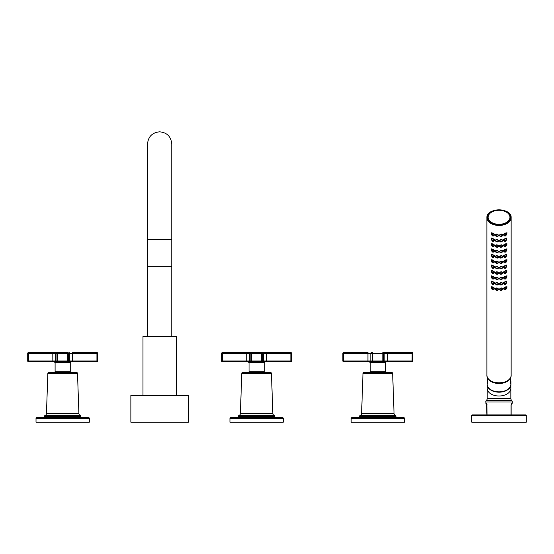<?xml version="1.0" encoding="UTF-8"?>
<svg xmlns="http://www.w3.org/2000/svg" width="554" height="554" viewBox="0 0 554 554"><rect width="100%" height="100%" fill="white"/><g stroke="black" fill="none" stroke-linecap="round" stroke-linejoin="round"><path stroke-width="0.83" d="M171.768 143.943L171.768 266.363L147.523 266.363L147.523 143.943C148.243 136.582 152.288 132.544 159.649 131.824C167.01 132.544 171.048 136.582 171.768 143.943L171.768 239.397L147.523 239.397M176.31 395.438L176.31 336.361L142.98 336.361L142.98 395.438M130.862 395.438L188.436 395.438L188.436 422.176L130.862 422.176L130.862 395.438M486.55 404.122L486.911 404.981L486.114 403.686L486.911 404.981L486.911 414.904L486.55 404.122A1.212 1.129 -45 0 1 486.239 403.27L485.754 402.003A2.424 2.424 0 0 1 486.481 400.272A2.424 2.424 0 0 0 487.208 398.541L487.208 385.023M471.759 415.389A0.485 0.485 0 0 1 472.243 414.904L525.815 414.904A0.485 0.485 0 0 1 526.3 415.389L526.3 422.176L471.759 422.176L471.759 415.389L526.3 415.389M511.377 404.275L511.501 404.122A1.212 1.129 -135 0 0 511.813 403.27L511.03 404.981L511.03 414.904M511.944 403.686L511.501 404.122L511.944 403.686A1.212 1.212 45 0 0 512.298 402.827L512.298 402.003A2.424 2.424 0 0 0 511.571 400.272A2.424 2.424 0 0 1 510.843 398.541L510.843 385.023M486.994 404.614L485.754 402.827A1.212 1.212 -45 0 0 486.114 403.686M511.148 414.904L511.148 404.981L511.148 414.904M511.501 404.122L511.03 404.981M487.264 385.3A11.821 7.597 0 0 0 499.029 392.197A11.821 7.597 0 0 0 510.795 385.3M510.421 379.656A11.876 7.638 0 0 1 510.906 381.817A11.876 7.638 0 0 1 510.421 383.977L510.421 378.036A11.876 7.638 180 0 1 499.029 383.506A11.876 7.638 180 0 1 487.638 378.036L487.638 383.977A11.876 7.638 0 0 1 487.153 381.817L487.153 384.234A11.876 7.638 180 0 0 499.029 391.865A11.876 7.638 180 0 0 510.906 384.234C511.515 394.344 486.544 394.344 487.153 384.234M510.906 381.817L510.906 384.234M487.638 379.656A11.876 7.638 0 0 0 487.153 381.817M506.024 262.09L504.258 262.52L506.114 262.014C505.504 263.115 504.881 263.282 504.258 262.52L506.024 262.09L504.514 262.596M504.805 262.506L505.615 262.243L504.805 262.548M504.327 262.776L503.877 261.834C504.791 260.269 505.677 259.971 506.543 260.962L506.051 262.291M503.738 261.142L503.821 261.62M504.292 262.721L503.51 261.848C504.687 259.888 505.816 259.445 506.91 260.532L506.204 261.945M506.848 259.501L506.494 260.574L506.91 259.459M492.499 211.095A12.119 7.791 0 0 0 486.911 217.66C486.211 207.48 511.848 207.48 511.148 217.66L511.148 375.134A12.119 7.791 180 0 1 499.029 382.925A12.119 7.791 180 0 1 486.911 375.134L486.911 217.66A12.119 7.791 0 0 0 499.029 225.45A12.119 7.791 0 0 0 511.148 217.66A12.119 7.791 0 0 0 505.553 211.095M491.855 288.876L491.149 287.457C492.243 286.376 493.372 286.813 494.542 288.779L493.766 289.652M496.128 290.234L495.269 288.946C496.391 287.484 497.52 287.609 498.662 289.327L497.797 290.428M500.262 290.428L499.389 289.327C500.532 287.609 501.668 287.484 502.783 288.946L501.931 290.234M504.292 289.652L503.51 288.779C504.687 286.813 505.816 286.376 506.91 287.457L506.204 288.876M491.855 283.489L491.149 282.076C492.243 280.989 493.372 281.425 494.542 283.392L493.766 284.264M496.128 284.846L495.269 283.558C496.391 282.097 497.52 282.228 498.662 283.939L497.797 285.04L496.072 284.604L497.804 285.019L498.302 283.939C497.416 282.582 496.522 282.498 495.636 283.676L496.142 284.881L497.804 285.019M499.791 284.174L499.57 283.35L500.248 285.019L501.979 284.604L500.248 285.019L499.389 283.939C500.532 282.228 501.668 282.097 502.783 283.558L501.931 284.846M504.292 284.264L503.51 283.392C504.687 281.425 505.816 280.989 506.91 282.076L506.204 283.489M491.855 278.101L491.149 276.688C492.243 275.601 493.372 276.044 494.542 278.004L493.766 278.877M496.128 279.458L495.269 278.177C496.391 276.716 497.52 276.841 498.662 278.558L497.797 279.652M500.262 279.652L499.389 278.558C500.532 276.841 501.668 276.716 502.783 278.177L501.931 279.458M504.292 278.877L503.51 278.004C504.687 276.044 505.816 275.601 506.91 276.688L506.204 278.101M491.855 272.72L491.149 271.301C492.243 270.22 493.372 270.657 494.542 272.623L493.766 273.496M498.662 273.17L497.797 274.272L496.142 274.105L495.269 272.79C496.391 271.328 497.52 271.453 498.662 273.17M502.783 272.79L501.931 274.078L500.248 274.251L499.389 273.17C500.532 271.453 501.668 271.328 502.783 272.79M504.292 273.496L503.51 272.623C504.687 270.657 505.816 270.22 506.91 271.301L506.204 272.72M491.855 267.333L491.149 265.92C492.243 264.833 493.372 265.269 494.542 267.236L493.766 268.108M496.128 268.69L495.269 267.402C496.391 265.941 497.52 266.072 498.662 267.783L497.797 268.884M500.262 268.884L499.389 267.783C500.532 266.072 501.668 265.941 502.783 267.402L501.931 268.69M504.292 268.108L503.51 267.236C504.687 265.269 505.816 264.833 506.91 265.92L506.204 267.333M491.855 261.945L491.149 260.532C492.243 259.445 493.372 259.888 494.542 261.848L493.766 262.721M496.128 263.302L495.269 262.021C496.391 260.56 497.52 260.685 498.662 262.402L497.797 263.496M500.262 263.496L499.389 262.402C500.532 260.685 501.668 260.56 502.783 262.021L501.931 263.302M491.855 256.564L491.149 255.145C492.243 254.064 493.372 254.501 494.542 256.467L493.766 257.34M496.128 257.922L495.269 256.634C496.391 255.172 497.52 255.297 498.662 257.014L497.797 258.116M500.262 258.116L499.389 257.014C500.532 255.297 501.668 255.172 502.783 256.634L501.931 257.922M504.292 257.34L503.51 256.467C504.687 254.501 505.816 254.064 506.91 255.145L506.204 256.564M491.855 251.177L491.149 249.764C492.243 248.677 493.372 249.113 494.542 251.08L493.766 251.952M496.128 252.534L495.269 251.246C496.391 249.785 497.52 249.916 498.662 251.627L497.797 252.728M500.262 252.728L499.389 251.627C500.532 249.916 501.668 249.785 502.783 251.246L501.931 252.534M504.292 251.952L503.51 251.08C504.687 249.113 505.816 248.677 506.91 249.764L506.204 251.177M491.855 245.789L491.149 244.376C492.243 243.289 493.372 243.732 494.542 245.692L493.766 246.565M496.128 247.146L495.269 245.865C496.391 244.404 497.52 244.529 498.662 246.246L497.797 247.34L496.072 246.904L497.804 247.319L498.302 246.239C497.416 244.889 496.522 244.799 495.636 245.976L496.142 247.181L497.804 247.319M499.791 246.475L499.57 245.657L500.248 247.319L501.979 246.904L500.248 247.319L499.389 246.246C500.532 244.529 501.668 244.404 502.783 245.865L501.931 247.146M504.292 246.565L503.51 245.692C504.687 243.732 505.816 243.289 506.91 244.376L506.204 245.789M491.855 240.408L491.149 238.989C492.243 237.908 493.372 238.345 494.542 240.311L493.766 241.184M496.128 241.766L495.269 240.478C496.391 239.016 497.52 239.141 498.662 240.858L497.797 241.959M500.262 241.959L499.389 240.858C500.532 239.141 501.668 239.016 502.783 240.478L501.931 241.766M504.292 241.184L503.51 240.311C504.687 238.345 505.816 237.908 506.91 238.989L506.204 240.408M491.855 235.021L491.149 233.608C492.243 232.521 493.372 232.957 494.542 234.924L493.766 235.796M496.128 236.378L495.269 235.09C496.391 233.629 497.52 233.76 498.662 235.471L497.797 236.572L496.072 236.136L497.804 236.551L498.302 235.471C497.416 234.113 496.522 234.03 495.636 235.208L496.142 236.413L497.804 236.551M499.791 235.706L499.57 234.882L500.248 236.551L501.979 236.136L500.248 236.551L499.389 235.471C500.532 233.76 501.668 233.629 502.783 235.09L501.931 236.378M504.292 235.796L503.51 234.924C504.687 232.957 505.816 232.521 506.91 233.608L506.204 235.021M493.025 211.427A11.149 7.167 0 0 0 487.88 217.473A11.149 7.167 0 0 0 499.029 224.64A11.149 7.167 0 0 0 510.179 217.473A11.149 7.167 0 0 0 505.026 211.427M494.237 288.544L494.313 288.066M491.204 286.425L491.564 287.498L491.149 286.39M494.3 288.378L494.182 288.766C493.268 287.194 492.374 286.903 491.516 287.886L492.007 289.216L493.801 289.444L492.007 289.216M493.732 289.7L494.161 288.939M493.538 289.52L492.028 289.015L493.801 289.444C493.178 290.213 492.554 290.04 491.945 288.939L491.363 286.937M493.254 289.437L492.444 289.167L493.247 289.479M495.359 288.558L495.574 288.939M498.337 289.34L498.593 288.953M495.435 288.419L495.567 288.814M498.268 289.562L498.302 289.327C497.416 287.969 496.522 287.879 495.636 289.063L496.142 290.261L497.804 290.407L496.072 289.991L497.804 290.407L498.302 289.327L497.672 290.22L496.218 290.074L497.672 290.22M496.529 289.631L496.557 290.13L497.381 290.213M496.557 290.116L497.381 290.199M499.466 288.953L499.722 289.34M502.485 288.939L502.7 288.558M500.38 290.22L501.834 290.074L500.38 290.22L499.756 289.327C500.643 287.969 501.529 287.879 502.423 289.063L501.91 290.261L500.248 290.407L501.91 290.261L500.248 290.407L499.791 289.562M502.485 288.814L502.616 288.419M500.678 290.199L501.502 290.116L500.678 290.213M501.502 290.13L501.522 289.631M503.738 288.066L503.821 288.544M506.91 286.39L506.494 287.498L506.848 286.425M504.327 289.7L503.877 288.766C504.791 287.194 505.677 286.903 506.543 287.886L506.051 289.216L504.258 289.444L506.051 289.216M506.024 289.015L504.514 289.52L506.114 288.939C505.504 290.04 504.881 290.213 504.258 289.444L503.51 288.011M504.805 289.437L505.615 289.167L504.805 289.479M494.237 283.163L494.313 282.678M491.204 281.037L491.564 282.118L491.149 281.003M494.3 282.997L494.182 283.378C493.268 281.806 492.374 281.515 491.516 282.498L492.007 283.835L493.801 284.063L492.007 283.835M493.732 284.32L494.161 283.558M493.538 284.133L492.028 283.627L493.801 284.063C493.178 284.825 492.554 284.659 491.945 283.551L491.363 281.557M493.254 284.05L492.444 283.786L493.247 284.091M495.359 283.17L495.574 283.558M498.337 283.953L498.593 283.565M495.435 283.032L495.567 283.426M498.268 284.174L498.482 283.35L497.88 284.749L496.218 284.687L497.672 284.832M496.557 284.735L497.381 284.811L496.557 284.742L496.529 284.244L497.395 284.437M499.466 283.565L499.722 283.953M502.485 283.558L502.7 283.17M502.485 283.426L502.616 283.032M500.38 284.832L501.834 284.687L500.38 284.832L499.756 283.939C500.643 282.582 501.529 282.498 502.423 283.676L501.91 284.881L500.248 285.019M500.678 284.811L501.502 284.735L500.678 284.811M501.522 284.244L501.502 284.735M503.738 282.678L503.821 283.163M506.91 281.003L506.494 282.118L506.848 281.037M504.327 284.32L503.877 283.378C504.791 281.806 505.677 281.515 506.543 282.498L506.051 283.835L504.258 284.063L506.051 283.835M506.024 283.627L504.514 284.133L506.114 283.551C505.504 284.659 504.881 284.825 504.258 284.063L503.51 282.623M504.805 284.05L505.615 283.786L504.805 284.091M494.237 277.776L494.313 277.298M491.204 275.657L491.564 276.73L491.149 275.615M494.3 277.609L494.182 277.99C493.268 276.425 492.374 276.127 491.516 277.118L492.007 278.447L493.801 278.676L492.007 278.447M493.732 278.932L494.161 278.17M493.538 278.745L492.028 278.247L493.801 278.676C493.178 279.445 492.554 279.271 491.945 278.17L491.363 276.169M493.254 278.662L492.444 278.399L493.247 278.704M495.359 277.783L495.574 278.17M498.337 278.565L498.593 278.177M495.435 277.644L495.567 278.039M498.268 278.787L498.302 278.551C497.416 277.201 496.522 277.111 495.636 278.288L496.142 279.493L497.804 279.632L496.072 279.216L497.804 279.632L498.302 278.551L497.672 279.451L496.218 279.306L497.672 279.451M496.557 279.348L497.381 279.431L496.557 279.348L496.529 278.863M499.466 278.177L499.722 278.565M502.485 278.17L502.7 277.783M500.38 279.451L501.834 279.306L500.38 279.451L499.756 278.551C500.643 277.201 501.529 277.111 502.423 278.288L501.91 279.493L500.248 279.632L501.91 279.493L500.248 279.632L499.791 278.787M502.485 278.039L502.616 277.644M500.678 279.431L501.502 279.348L500.678 279.431M503.738 277.298L503.821 277.776M506.91 275.615L506.494 276.73L506.848 275.657M504.327 278.932L503.877 277.99C504.791 276.425 505.677 276.127 506.543 277.118L506.051 278.447L504.258 278.676L506.051 278.447M506.024 278.247L504.514 278.745L506.114 278.17C505.504 279.271 504.881 279.438 504.258 278.676L503.51 277.235M504.805 278.662L505.615 278.399L504.805 278.704M494.237 272.388L494.313 271.91M491.204 270.269L491.564 271.342L491.149 270.234M494.3 272.222L494.182 272.61C493.268 271.038 492.374 270.747 491.516 271.73L492.007 273.06L493.801 273.288L492.007 273.06M493.732 273.544L494.161 272.783M493.538 273.364L492.028 272.859L493.801 273.288C493.178 274.057 492.554 273.884 491.945 272.783L491.363 270.781M493.254 273.281L492.444 273.011L493.247 273.323M495.359 272.402L495.574 272.783M498.337 273.184L498.593 272.797M495.435 272.263L495.567 272.658M498.268 273.406L498.302 273.17C497.416 271.813 496.522 271.723 495.636 272.907L496.142 274.105L497.804 274.251L498.302 273.17L497.672 274.064L496.218 273.918L497.672 274.064M496.557 273.96L497.381 274.043L496.557 273.974L496.529 273.475L497.395 273.669M499.466 272.797L499.722 273.184M502.485 272.783L502.7 272.402M500.38 274.064L501.834 273.918L500.38 274.064L499.756 273.17C500.643 271.813 501.529 271.723 502.423 272.907L501.91 274.105L500.248 274.251L501.91 274.105M502.485 272.658L502.616 272.263M500.248 274.251L499.791 273.406M500.678 274.043L501.502 273.96L500.678 274.043M501.522 273.475L501.502 273.96M503.738 271.91L503.821 272.388M506.91 270.234L506.494 271.342L506.848 270.269M504.327 273.544L503.877 272.61C504.791 271.038 505.677 270.747 506.543 271.73L506.051 273.06L504.258 273.288L506.051 273.06M506.024 272.859L504.514 273.364L506.114 272.783C505.504 273.884 504.881 274.057 504.258 273.288L503.51 271.855M504.805 273.281L505.615 273.011L504.805 273.323M494.237 267.007L494.313 266.522M491.204 264.888L491.564 265.962L491.149 264.847M494.3 266.841L494.182 267.222C493.268 265.65 492.374 265.359 491.516 266.342L492.007 267.679L493.801 267.907L492.007 267.679M493.732 268.164L494.161 267.402M493.538 267.977L492.028 267.471L493.801 267.907C493.178 268.669 492.554 268.503 491.945 267.402L491.363 265.401M493.254 267.894L492.444 267.63L493.247 267.935M495.359 267.014L495.574 267.402M498.337 267.797L498.593 267.409M495.435 266.876L495.567 267.27M498.268 268.018L498.302 267.783C497.416 266.426 496.522 266.342 495.636 267.52L496.142 268.725L497.804 268.863L496.072 268.448L497.804 268.863L498.302 267.783L497.672 268.676L496.218 268.531L497.672 268.676M496.557 268.579L497.381 268.655L496.557 268.579L496.529 268.088M499.466 267.409L499.722 267.797M502.485 267.402L502.7 267.014M500.38 268.676L501.834 268.531L500.38 268.676L499.756 267.783C500.643 266.426 501.529 266.342 502.423 267.52L501.91 268.725L500.248 268.863L501.91 268.725L500.248 268.863L499.791 268.018M502.485 267.27L502.616 266.876M500.678 268.655L501.502 268.579L500.678 268.655M503.738 266.522L503.821 267.007M506.91 264.847L506.494 265.962L506.848 264.888M504.327 268.164L503.877 267.222C504.791 265.65 505.677 265.359 506.543 266.342L506.051 267.679L504.258 267.907L506.051 267.679M506.024 267.471L504.514 267.977L506.114 267.402C505.504 268.503 504.881 268.669 504.258 267.907L503.51 266.467M504.805 267.894L505.615 267.63L504.805 267.935M494.237 261.62L494.313 261.142M491.204 259.501L491.564 260.574L491.149 259.459M494.3 261.453L494.182 261.834C493.268 260.269 492.374 259.971 491.516 260.962L492.007 262.291L493.801 262.52L492.007 262.291M493.732 262.776L494.161 262.014M493.538 262.596L492.028 262.09L493.801 262.52C493.178 263.288 492.554 263.115 491.945 262.014L491.363 260.013M493.254 262.506L492.444 262.243L493.247 262.548M495.359 261.627L495.574 262.014M498.337 262.409L498.593 262.021M495.435 261.488L495.567 261.883M498.268 262.631L498.302 262.395C497.416 261.045 496.522 260.955 495.636 262.132L496.142 263.337L497.804 263.475L496.072 263.06L497.804 263.475L498.302 262.395L497.672 263.295L496.218 263.15L497.672 263.295M496.557 263.192L497.381 263.275L496.557 263.205L496.529 262.707L497.395 262.901M499.466 262.021L499.722 262.409M502.485 262.014L502.7 261.627M500.38 263.295L501.834 263.15L500.38 263.295L499.756 262.395C500.643 261.045 501.529 260.955 502.423 262.132L501.91 263.337L500.248 263.475L501.91 263.337L500.248 263.475L499.791 262.631M502.485 261.883L502.616 261.488M500.678 263.275L501.502 263.192L500.678 263.275M501.522 262.707L501.502 263.192M494.237 256.232L494.313 255.754M491.204 254.113L491.564 255.186L491.149 254.078M494.3 256.066L494.182 256.454C493.268 254.882 492.374 254.591 491.516 255.574L492.007 256.904L493.801 257.132L492.007 256.904M493.732 257.388L494.161 256.627M493.538 257.208L492.028 256.703L493.801 257.132C493.178 257.901 492.554 257.728 491.945 256.627L491.363 254.625M493.254 257.125L492.444 256.855L493.247 257.167M495.359 256.246L495.574 256.627M498.337 257.028L498.593 256.641M495.435 256.107L495.567 256.502M498.268 257.25L498.302 257.014C497.416 255.657 496.522 255.567 495.636 256.751L496.142 257.949L497.804 258.095L496.072 257.679L497.804 258.095L498.302 257.014L497.672 257.908L496.218 257.762L497.672 257.908M496.557 257.804L497.381 257.887L496.557 257.804L496.529 257.319M499.466 256.641L499.722 257.028M502.485 256.627L502.7 256.246M500.38 257.908L501.834 257.762L500.38 257.908L499.756 257.014C500.643 255.657 501.529 255.567 502.423 256.751L501.91 257.949L500.248 258.095L501.91 257.949L500.248 258.095L499.791 257.25M502.485 256.502L502.616 256.107M500.678 257.887L501.502 257.804L500.678 257.887M503.738 255.754L503.821 256.232M506.91 254.078L506.494 255.186L506.848 254.113M504.327 257.388L503.877 256.454C504.791 254.882 505.677 254.591 506.543 255.574L506.051 256.904L504.258 257.132L506.051 256.904M506.024 256.703L504.514 257.208L506.114 256.627C505.504 257.728 504.881 257.901 504.258 257.132L503.51 255.699M504.805 257.125L505.615 256.855L504.805 257.167M494.237 250.851L494.313 250.366M491.204 248.732L491.564 249.806L491.149 248.691M494.3 250.685L494.182 251.066C493.268 249.494 492.374 249.203 491.516 250.186L492.007 251.523L493.801 251.751L492.007 251.523M493.732 252.008L494.161 251.246M493.538 251.821L492.028 251.315L493.801 251.751C493.178 252.513 492.554 252.347 491.945 251.246L491.363 249.245M493.254 251.738L492.444 251.474L493.247 251.779M495.359 250.858L495.574 251.246M498.337 251.641L498.593 251.253M495.435 250.72L495.567 251.114M498.268 251.862L498.302 251.627C497.416 250.269 496.522 250.186 495.636 251.364L496.142 252.569L497.804 252.707L496.072 252.292L497.804 252.707L498.302 251.627L497.672 252.52L496.218 252.375L497.672 252.52M497.395 252.125L496.529 251.918L496.557 252.43L497.381 252.513M496.557 252.423L497.381 252.499M499.466 251.253L499.722 251.641M502.485 251.246L502.7 250.858M500.38 252.52L501.834 252.375L500.38 252.52L499.756 251.627C500.643 250.269 501.529 250.186 502.423 251.364L501.91 252.569L500.248 252.707L501.91 252.569L500.248 252.707L499.791 251.862M502.485 251.114L502.616 250.72M500.678 252.499L501.502 252.423L500.678 252.513M501.502 252.43L501.522 251.931M503.738 250.366L503.821 250.851M506.91 248.691L506.494 249.806L506.848 248.732M504.327 252.008L503.877 251.066C504.791 249.494 505.677 249.203 506.543 250.186L506.051 251.523L504.258 251.751L506.051 251.523M506.024 251.315L504.514 251.821L506.114 251.246C505.504 252.347 504.881 252.513 504.258 251.751L503.51 250.311M504.805 251.738L505.615 251.474L504.805 251.779M494.237 245.464L494.313 244.986M491.204 243.344L491.564 244.418L491.149 243.303M494.3 245.297L494.182 245.678C493.268 244.113 492.374 243.815 491.516 244.806L492.007 246.135L493.801 246.364L492.007 246.135M493.732 246.62L494.161 245.858M493.538 246.44L492.028 245.934L493.801 246.364C493.178 247.132 492.554 246.959 491.945 245.858L491.363 243.857M493.254 246.35L492.444 246.087L493.247 246.392M495.359 245.47L495.574 245.858M498.337 246.253L498.593 245.865M496.218 246.994L497.672 247.139L496.072 246.904L495.567 245.727M498.268 246.475L498.482 245.657L497.672 247.139M496.557 247.036L497.381 247.119L496.557 247.036L496.529 246.551M499.466 245.865L499.722 246.253M502.485 245.858L502.7 245.47M502.485 245.727L501.91 247.181L500.248 247.319M500.38 247.139L499.756 246.239C500.643 244.889 501.529 244.799 502.423 245.976L501.834 246.994L500.38 247.139L501.834 246.994M500.678 247.119L501.502 247.036L500.678 247.119M503.738 244.986L503.821 245.464M506.91 243.303L506.494 244.418L506.848 243.344M504.327 246.62L503.877 245.678C504.791 244.113 505.677 243.815 506.543 244.806L506.051 246.135L504.258 246.364L506.051 246.135M506.024 245.934L504.514 246.44L506.114 245.858C505.504 246.959 504.881 247.126 504.258 246.364L503.51 244.923M504.805 246.35L505.615 246.087L504.805 246.392M494.237 240.076L494.313 239.598M491.204 237.957L491.564 239.03L491.149 237.922M494.3 239.91L494.182 240.298C493.268 238.726 492.374 238.435 491.516 239.418L492.007 240.748L493.801 240.976L492.007 240.748M493.732 241.232L494.161 240.471M493.538 241.052L492.028 240.547L493.801 240.976C493.178 241.745 492.554 241.572 491.945 240.471L491.363 238.469M493.254 240.969L492.444 240.699L493.247 241.011M495.359 240.09L495.574 240.471M498.337 240.872L498.593 240.484M495.435 239.951L495.567 240.346M498.268 241.094L498.302 240.858C497.416 239.501 496.522 239.411 495.636 240.595L496.142 241.793L497.804 241.939L496.072 241.523L497.804 241.939L498.302 240.858L497.672 241.752L496.218 241.606L497.672 241.752M497.395 241.357L496.529 241.149L496.557 241.662L497.381 241.745M496.557 241.648L497.381 241.731M499.466 240.484L499.722 240.872M502.485 240.471L502.7 240.09M500.38 241.752L501.834 241.606L500.38 241.752L499.756 240.858C500.643 239.501 501.529 239.411 502.423 240.595L501.91 241.793L500.248 241.939L501.91 241.793L500.248 241.939L499.791 241.094M502.485 240.346L502.616 239.951M500.678 241.731L501.502 241.648L500.678 241.745M501.502 241.662L501.522 241.163M503.738 239.598L503.821 240.076M506.91 237.922L506.494 239.03L506.848 237.957M504.327 241.232L503.877 240.298C504.791 238.726 505.677 238.435 506.543 239.418L506.051 240.748L504.258 240.976L506.051 240.748M506.024 240.547L504.514 241.052L506.114 240.471C505.504 241.572 504.881 241.745 504.258 240.976L503.51 239.543M504.805 240.969L505.615 240.699L504.805 241.011M494.237 234.695L494.313 234.21M491.204 232.576L491.564 233.649L491.149 232.535M494.3 234.529L494.182 234.91C493.268 233.338 492.374 233.047 491.516 234.03L492.007 235.367L493.801 235.595L492.007 235.367M493.732 235.852L494.161 235.09M493.538 235.665L492.028 235.159L493.801 235.595C493.178 236.357 492.554 236.191 491.945 235.09L491.363 233.089M493.254 235.582L492.444 235.318L493.247 235.623M495.359 234.702L495.574 235.09M498.337 235.485L498.593 235.097M496.218 236.219L497.672 236.364L496.072 236.136L495.567 234.958M498.441 235.159L497.672 236.364M496.557 236.267L497.381 236.343L496.557 236.267L496.529 235.775L497.395 235.969M499.466 235.097L499.722 235.485M502.485 235.09L502.7 234.702M502.485 234.958L501.91 236.413L500.248 236.551M500.38 236.364L499.756 235.471C500.643 234.113 501.529 234.03 502.423 235.208L501.834 236.219L500.38 236.364L501.834 236.219M500.678 236.343L501.502 236.267L500.678 236.343M503.738 234.21L503.821 234.695M506.91 232.535L506.494 233.649L506.848 232.576M504.327 235.852L503.877 234.91C504.791 233.338 505.677 233.047 506.543 234.03L506.051 235.367L504.258 235.595L506.051 235.367M506.024 235.159L504.514 235.665L506.114 235.09C505.504 236.191 504.881 236.357 504.258 235.595L503.51 234.155M504.805 235.582L505.615 235.318L504.805 235.623M246.772 352.6L290.864 352.6L266.453 352.6L266.495 353.327L291.591 353.327L291.591 360.966L249.598 360.966L249.598 353.327L250.879 353.327L250.879 360.966A0.727 0.727 -90 0 0 251.606 361.693L222.362 361.693L246.772 361.693L246.731 353.327L249.598 353.327A0.727 0.727 90 0 1 250.325 352.6L222.362 352.6L246.772 352.6L246.731 353.327L222.32 353.327L222.32 360.966L221.635 360.966L221.635 353.327L221.635 360.966A0.727 0.727 0 0 0 222.362 361.693A0.727 0.727 0 0 1 221.635 360.966M251.606 352.6L251.606 353.327L250.879 353.327A0.727 0.727 90 0 1 251.606 352.6L250.325 352.6M222.362 352.6A0.727 0.727 0 0 0 221.635 353.327L222.32 353.327L222.362 352.6M263.628 353.327A0.727 0.727 -90 0 0 262.901 352.6A0.727 0.727 90 0 1 263.628 353.327L262.347 353.327A0.727 0.727 90 0 0 261.62 352.6L261.62 361.693L251.606 361.693L251.606 353.327L262.347 353.327L262.347 360.966A0.727 0.727 -90 0 1 261.62 361.693L262.901 361.693A0.727 0.727 -90 0 0 263.628 360.966L263.628 353.327L266.495 353.327L266.453 361.693L262.901 361.693M290.864 352.6A0.727 0.727 0 0 1 291.591 353.327A0.727 0.727 0 0 0 290.864 352.6L290.864 361.693L266.453 361.693M222.362 361.693L222.32 360.966L249.598 360.966A0.727 0.727 90 0 0 250.325 361.693A0.727 0.727 -90 0 1 249.598 360.966M290.864 361.693A0.727 0.727 0 0 0 291.591 360.966M249.037 362.662L249.037 371.803L264.189 371.803L264.189 362.662L249.037 362.662L248.067 361.693M238.435 416.269A0.969 0.969 90 0 1 239.086 415.355A1.939 1.939 90 0 0 240.381 413.589L241.786 373.327A0.803 0.803 0 0 1 242.59 372.551L270.636 372.551A0.803 0.803 0 0 1 271.439 373.327L272.845 413.589A1.939 1.939 -90 0 0 274.14 415.355A0.969 0.969 -90 0 1 274.791 416.269L274.791 417.404L238.435 417.404L238.435 416.269L274.791 416.269M229.945 418.374A0.727 0.727 0 0 1 230.672 417.647L282.554 417.647A0.727 0.727 0 0 1 283.281 418.374L283.281 422.176L229.945 422.176L229.945 418.374L283.281 418.374M72.526 352.6L96.936 352.6L72.526 352.6L72.56 353.327L97.663 353.327L97.663 360.966L27.7 360.966L27.7 353.327L27.7 360.966A0.727 0.727 0 0 0 28.427 361.693L52.838 361.693L28.427 361.693L28.393 353.327L52.803 353.327L52.838 361.693L56.397 361.693A0.727 0.727 -90 0 1 55.67 360.966L55.67 353.327L68.412 353.327L68.412 360.966A0.727 0.727 -90 0 1 67.685 361.693L67.685 352.6A0.727 0.727 90 0 1 68.412 353.327L69.693 353.327L69.693 360.966A0.727 0.727 -90 0 1 68.966 361.693L57.671 361.693L57.671 352.6L67.685 352.6M56.397 352.6L52.838 352.6L56.397 352.6A0.727 0.727 90 0 0 55.67 353.327L52.803 353.327L52.838 352.6L28.427 352.6L52.838 352.6M96.936 352.6A0.727 0.727 0 0 1 97.663 353.327A0.727 0.727 0 0 0 96.936 352.6L96.936 361.693L68.966 361.693M97.663 353.327L97.663 360.966A0.727 0.727 0 0 1 96.936 361.693A0.727 0.727 0 0 0 97.663 360.966M28.427 352.6A0.727 0.727 0 0 0 27.7 353.327L28.393 353.327L28.427 352.6A0.727 0.727 0 0 0 27.7 353.327M57.671 352.6A0.727 0.727 90 0 0 56.944 353.327L56.944 360.966A0.727 0.727 -90 0 0 57.671 361.693L56.397 361.693M69.693 353.327A0.727 0.727 90 0 0 68.966 352.6A0.727 0.727 -90 0 1 69.693 353.327L72.56 353.327L72.526 361.693L96.936 361.693M55.102 362.662L55.102 371.803L70.254 371.803L70.254 362.662L55.102 362.662L54.133 361.693M44.5 416.269A0.969 0.969 90 0 1 45.151 415.355A1.939 1.939 90 0 0 46.453 413.589L47.859 373.327A0.803 0.803 0 0 1 48.655 372.551L76.708 372.551A0.803 0.803 0 0 1 77.505 373.327L78.91 413.589A1.939 1.939 -90 0 0 80.212 415.355A0.969 0.969 -90 0 1 80.863 416.269L80.863 417.404L44.5 417.404L44.5 416.269L80.863 416.269M36.017 418.374A0.727 0.727 0 0 1 36.744 417.647L88.619 417.647A0.727 0.727 0 0 1 89.346 418.374L89.346 422.176L36.017 422.176L36.017 418.374L89.346 418.374M367.981 352.6L343.57 352.6L367.981 352.6L367.939 353.327L372.087 353.327L372.087 360.966L370.806 360.966L370.806 353.327A0.727 0.727 90 0 1 371.533 352.6M412.072 352.6A0.727 0.727 0 0 1 412.799 353.327A0.727 0.727 0 0 0 412.072 352.6L387.661 352.6L412.072 352.6L412.114 353.327L412.799 353.327L412.799 360.966L372.087 360.966A0.727 0.727 -90 0 0 372.814 361.693L343.57 361.693A0.727 0.727 0 0 1 342.843 360.966L342.843 353.327L343.528 353.327L343.528 360.966L342.843 360.966A0.727 0.727 0 0 0 343.57 361.693L343.528 360.966L367.939 360.966L367.939 353.327L343.528 353.327L343.57 352.6A0.727 0.727 0 0 0 342.843 353.327M382.828 352.6A0.727 0.727 90 0 1 383.555 353.327L382.828 353.327L382.828 352.6L387.661 352.6L387.703 353.327L412.114 353.327L412.072 361.693L371.533 361.693L372.814 361.693L372.814 353.327L382.828 353.327L382.828 361.693A0.727 0.727 -90 0 0 383.555 360.966L383.555 353.327L384.836 353.327L384.836 360.966A0.727 0.727 -90 0 1 384.109 361.693L382.828 361.693M372.814 352.6A0.727 0.727 90 0 0 372.087 353.327L372.814 353.327L372.814 352.6M412.072 361.693A0.727 0.727 0 0 0 412.799 360.966M370.245 362.662L370.245 371.803L385.397 371.803L385.397 362.662L370.245 362.662L369.276 361.693M359.636 416.269A0.969 0.969 90 0 1 360.287 415.355A1.939 1.939 90 0 0 361.589 413.589L362.995 373.327A0.803 0.803 0 0 1 363.798 372.551L391.844 372.551A0.803 0.803 0 0 1 392.647 373.327L394.053 413.589A1.939 1.939 -90 0 0 395.348 415.355A0.969 0.969 -90 0 1 395.999 416.269L395.999 417.404L359.636 417.404L359.636 416.269L395.999 416.269M351.153 418.374A0.727 0.727 0 0 1 351.88 417.647L403.762 417.647A0.727 0.727 0 0 1 404.489 418.374L404.489 422.176L351.153 422.176L351.153 418.374L404.489 418.374M487.021 414.904L486.911 404.981M512.298 402.003L485.754 402.003M511.571 400.272L486.481 400.272M510.843 398.541L487.208 398.541M487.208 388.409A11.821 7.597 0 0 0 499.029 396.006A11.821 7.597 0 0 0 510.843 388.409M503.51 261.079L504.258 262.52M506.688 260.013L506.114 262.014M487.153 217.473A11.876 7.638 0 0 0 499.029 225.104A11.876 7.638 0 0 0 510.906 217.473A11.876 7.638 0 0 0 499.029 209.834A11.876 7.638 0 0 0 487.153 217.473M505.553 381.699A11.876 7.638 180 0 1 492.499 381.699M499.029 224.301A10.907 7.015 0 0 0 509.936 217.286A10.907 7.015 0 0 0 499.029 210.271A10.907 7.015 0 0 0 488.122 217.286A10.907 7.015 0 0 0 499.029 224.301M494.542 288.011L493.801 289.444M493.337 288.925L492.444 288.468M495.456 288.392L496.218 290.074M496.529 289.61L497.395 289.825M502.603 288.392L501.834 290.074M501.529 289.61L500.657 289.825M506.688 286.937L506.114 288.939M504.722 288.925L505.615 288.468M494.542 282.623L493.801 284.063M493.337 283.544L492.444 283.08M495.456 283.004L496.218 284.687M502.603 283.004L501.834 284.687M501.529 284.23L500.657 284.437M506.688 281.557L506.114 283.551M504.722 283.544L505.615 283.08M494.542 277.235L493.801 278.676M493.337 278.156L492.444 277.699M495.456 277.623L496.218 279.306M496.529 278.842L497.395 279.057M502.603 277.623L501.834 279.306M501.529 278.842L500.657 279.057M506.688 276.169L506.114 278.17M504.722 278.156L505.615 277.699M494.542 271.855L493.801 273.288M493.337 272.769L492.444 272.312M495.456 272.236L496.218 273.918M502.603 272.236L501.834 273.918M501.529 273.454L500.657 273.669M506.688 270.781L506.114 272.783M504.722 272.769L505.615 272.312M494.542 266.467L493.801 267.907M493.337 267.388L492.444 266.924M495.456 266.848L496.218 268.531M496.529 268.074L497.395 268.281M502.603 266.848L501.834 268.531M501.529 268.074L500.657 268.281M506.688 265.401L506.114 267.402M504.722 267.388L505.615 266.924M494.542 261.079L493.801 262.52M493.337 262L492.444 261.543M495.456 261.467L496.218 263.15M502.603 261.467L501.834 263.15M501.529 262.686L500.657 262.901M494.542 255.699L493.801 257.132M493.337 256.613L492.444 256.156M495.456 256.08L496.218 257.762M496.529 257.305L497.395 257.513M502.603 256.08L501.834 257.762M501.529 257.305L500.657 257.513M506.688 254.625L506.114 256.627M504.722 256.613L505.615 256.156M494.542 250.311L493.801 251.751M493.337 251.232L492.444 250.768M495.456 250.692L496.218 252.375M502.603 250.692L501.834 252.375M501.529 251.918L500.657 252.125M506.688 249.245L506.114 251.246M504.722 251.232L505.615 250.768M494.542 244.923L493.801 246.364M493.337 245.844L492.444 245.387M496.529 246.53L497.395 246.745M501.529 246.53L500.657 246.745M506.688 243.857L506.114 245.858M504.722 245.844L505.615 245.387M494.542 239.543L493.801 240.976M493.337 240.457L492.444 240M495.456 239.924L496.218 241.606M502.603 239.924L501.834 241.606M501.529 241.149L500.657 241.357M506.688 238.469L506.114 240.471M504.722 240.457L505.615 240M494.542 234.155L493.801 235.595M493.337 235.076L492.444 234.612M501.529 235.762L500.657 235.969M506.688 233.089L506.114 235.09M504.722 235.076L505.615 234.612M504.722 262L505.615 261.543M241.786 373.327L271.439 373.327M240.381 413.589L272.845 413.589M239.086 415.355L274.14 415.355M47.859 373.327L77.505 373.327M46.453 413.589L78.91 413.589M45.151 415.355L80.212 415.355M370.806 360.966A0.727 0.727 -90 0 0 371.533 361.693A0.727 0.727 90 0 1 370.806 360.966L367.939 360.966L367.981 361.693M384.836 353.327A0.727 0.727 -90 0 0 384.109 352.6A0.727 0.727 90 0 1 384.836 353.327L387.703 353.327L387.661 361.693M362.995 373.327L392.647 373.327M361.589 413.589L394.053 413.589M360.287 415.355L395.348 415.355M171.768 336.361L171.768 266.363M147.523 336.361L147.523 266.363M506.529 261.093L506.737 259.805M503.898 262.014L503.759 261.453M511.148 375.134C511.848 385.314 486.211 385.314 486.911 375.134M487.88 217.473C488.559 213.041 492.277 210.624 499.029 210.215C505.781 210.624 509.5 213.041 510.179 217.473M491.322 286.73L491.523 288.018M495.463 288.551L495.671 289.285M502.589 288.551L502.388 289.285M506.529 288.018L506.737 286.73M503.898 288.939L503.759 288.378M491.322 281.349L491.523 282.637M495.463 283.163L495.671 283.897M502.589 283.17L502.388 283.897M506.529 282.637L506.737 281.349M503.898 283.558L503.759 282.997M491.322 275.961L491.523 277.249M495.463 277.783L495.671 278.517M502.589 277.783L502.388 278.517M501.502 279.361L501.522 278.863M506.529 277.249L506.737 275.961M503.898 278.17L503.759 277.609M491.322 270.574L491.523 271.869M495.463 272.395L495.671 273.129M496.142 274.105L497.804 274.251M502.589 272.395L502.388 273.129M506.529 271.869L506.737 270.574M503.898 272.783L503.759 272.222M491.322 265.193L491.523 266.481M495.463 267.007L495.671 267.741M502.589 267.014L502.388 267.741M501.502 268.586L501.522 268.088M506.529 266.481L506.737 265.193M503.898 267.402L503.759 266.841M491.322 259.805L491.523 261.093M495.463 261.627L495.671 262.361M502.589 261.627L502.388 262.361M491.322 254.418L491.523 255.713M495.463 256.239L495.671 256.973M502.589 256.239L502.388 256.973M501.502 257.818L501.522 257.319M506.529 255.713L506.737 254.418M503.898 256.627L503.759 256.066M491.322 249.037L491.523 250.325M495.463 250.851L495.671 251.585M502.589 250.858L502.388 251.585M506.529 250.325L506.737 249.037M503.898 251.246L503.759 250.685M491.322 243.649L491.523 244.937M495.463 245.47L495.671 246.205M502.589 245.47L502.388 246.205M501.502 247.049L501.522 246.551M506.529 244.937L506.737 243.649M503.898 245.858L503.759 245.297M491.322 238.262L491.523 239.557M495.463 240.083L495.671 240.817M502.589 240.083L502.388 240.817M506.529 239.557L506.737 238.262M503.898 240.471L503.759 239.91M491.322 232.881L491.523 234.169M495.463 234.695L495.671 235.429M498.441 235.152L498.268 235.706M502.589 234.702L502.388 235.429M501.502 236.281L501.522 235.775M506.529 234.169L506.737 232.881M503.898 235.09L503.759 234.529M264.189 362.662L265.158 361.693M262.977 371.803L262.977 372.551M250.249 371.803L250.249 372.551M70.254 362.662L71.224 361.693M56.314 371.803L56.314 372.551M69.042 371.803L69.042 372.551M385.397 362.662L386.367 361.693M384.185 371.803L384.185 372.551M371.457 371.803L371.457 372.551"/></g></svg>
